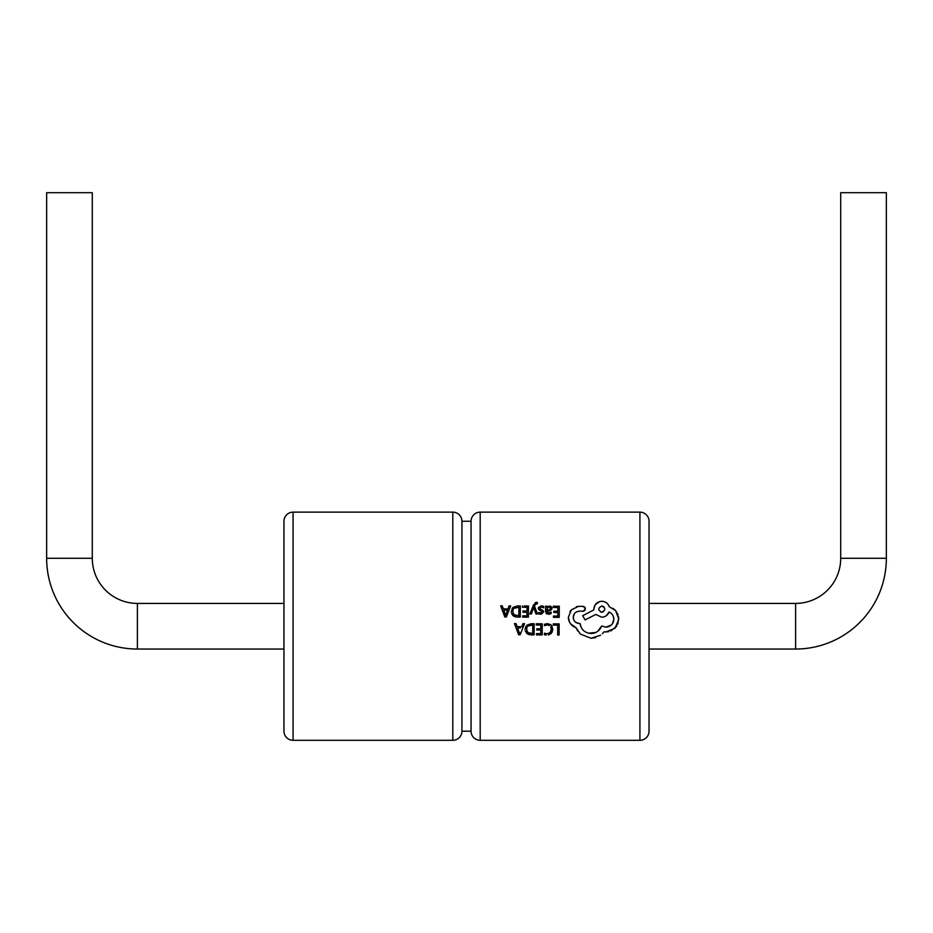 <?xml version="1.0" encoding="UTF-8"?>
<svg xmlns="http://www.w3.org/2000/svg" width="933" height="933" viewBox="0 0 933 933"><rect width="100%" height="100%" fill="white"/><g stroke="black" fill="none" stroke-linecap="round" stroke-linejoin="round"><path stroke-width="1.4" d="M649.041 603.406L795.592 603.406A45.122 45.122 0 0 0 840.715 558.284L840.715 192.688L886.35 192.688L886.35 558.284A90.758 90.758 0 0 1 795.592 649.041L649.041 649.041M283.959 649.041L137.408 649.041A90.758 90.758 0 0 1 46.65 558.284L46.65 192.688L92.285 192.688L92.285 558.284L46.65 558.284M283.959 603.406L137.408 603.406A45.122 45.122 0 0 1 92.285 558.284M461.94 521.267L461.94 731.192A9.132 9.132 0 0 1 452.808 740.312L452.808 512.135A9.132 9.132 0 0 1 461.94 521.267L471.06 521.267L471.06 731.192A9.132 9.132 0 0 0 480.192 740.312L639.921 740.312A9.132 9.132 0 0 0 649.041 731.192L649.041 521.267A9.132 9.132 0 0 0 639.921 512.135L480.192 512.135L480.192 740.312M452.808 512.135L293.079 512.135A9.132 9.132 0 0 0 283.959 521.267L283.959 731.192A9.132 9.132 0 0 0 293.079 740.312L452.808 740.312M471.06 521.267A9.132 9.132 0 0 1 480.192 512.135M461.94 731.192L471.06 731.192M540.079 608.887L543.251 610.672L543.636 611.931L541.408 614.171M538.644 613.879L540.522 614.241L538.644 613.879L538.644 612.515L541.77 612.818L540.662 613.109M539.449 612.911L538.644 612.515M542.201 612.048L541.77 612.818L541.898 611.302L542.201 612.048M541.898 611.302L539.309 610.019M538.388 607.616L541.035 605.937M542.738 607.325L543.671 607.85L543.682 606.403L542.854 606.088M531.728 623.71L534.177 623.722L534.096 634.86L530.924 634.837L526.725 633.332L525.197 630.72M533.163 634.86L534.096 634.86M527.705 634.043L529.641 634.732M525.069 629.378L525.897 626.288M514.783 623.594L516.054 623.594L517.174 626.649L520.871 626.684M524.486 623.664L522.9 623.652L524.486 623.664L520.171 634.767L518.631 634.755L514.468 623.582M559.217 617.378L559.287 606.24L559.217 617.378L553.479 617.331L559.217 617.378M557.782 616.083L553.491 616.048L557.782 616.083L557.806 612.515L553.829 612.491L557.806 612.515M557.817 611.243L553.84 611.208L557.817 611.243L557.841 607.5L553.292 607.465L557.841 607.5M535.915 603.663L534.469 606.077L535.087 604.631L537.315 603.686L537.326 602.45L535.25 602.625M537.326 602.45L536.428 602.321L537.326 602.45L537.315 603.686L536.522 603.523M533.769 607.371L533.933 608.036L533.769 607.371M531.344 613.996L529.897 613.984L531.344 613.996L533.734 607.371M559.17 623.909L553.292 623.862L559.17 623.909L559.089 635.046L557.654 635.035L559.089 635.046M557.724 625.168L557.654 635.035L557.724 625.168L553.281 625.133L553.292 623.862M570.46 623.687L576.104 627.781C571.299 625.95 568.71 622.474 568.337 617.343L569.585 622.276M568.337 617.343L571.323 609.844L569.97 611.616M571.323 609.844L578.553 606.333L576.361 606.73M585.026 610.264L585.271 607.803M584.501 606.858L583.218 606.368L585.504 608.841L583.032 611.278L584.105 611.033M581.842 611.185L583.032 611.278M573.853 620.013L573.247 617.308L574.32 613.832M576.582 611.826L578.985 611.173C575.474 611.71 573.562 613.751 573.247 617.308C573.573 621.051 575.626 623.127 579.381 623.524L575.813 622.358M595.954 632.422L588.595 633.215M581.341 627.711L580.011 623.524C581.166 629.623 584.839 632.947 591.021 633.507C596.187 633.297 599.744 630.778 601.692 625.973L597.587 631.466M613.238 616.223L613.856 619.337L612.351 623.909M611.488 624.912L605.879 627.198C610.683 626.754 613.343 624.142 613.856 619.337C613.716 615.99 612.153 613.552 609.156 612.013L610.858 613.074M606.182 615.803L609.156 612.013C607.745 615.279 605.249 617.005 601.668 617.191L595.755 614.45L601.668 617.191M582.682 615.71L585.108 619.92L582.682 615.71L593.808 609.925L593.808 609.132C594.298 604.362 596.957 601.738 601.785 601.272C605.47 601.482 607.966 603.301 609.272 606.707C607.978 603.313 605.482 601.493 601.785 601.272M599.686 601.54L595.149 604.806L593.808 609.132M618.112 614.882L615.582 610.555L612.993 608.339M617.833 624.107L618.649 616.911M610.788 631.023L616.83 626.02M609.272 606.707L615.582 610.555L618.847 619.209L615.057 628.212L605.925 631.944L608.759 631.653M605.925 631.944L604.106 631.781L602.368 633.752M600.595 635.233L591.067 638.254L595.662 637.624M591.067 638.254L580.326 634.067L576.104 627.781L577.702 630.976M552.103 626.148L550.423 624.375M552.009 632.411L552.803 629.215L551.158 633.53L548.382 635.023M546.108 635.093L544.417 634.673L544.429 633.169L544.417 634.673M548.056 633.752L545.747 633.694M545.525 633.624L544.429 633.169L547.053 633.845L550.097 632.632L551.286 629.297L550.75 626.859M549.49 625.495L547.368 624.912L544.487 625.635L544.499 624.259L547.578 623.629L551.403 625.18L552.803 629.215M546.26 624.993L547.368 624.912M504.286 608.887L507.984 608.922L509.08 605.879L510.666 605.89L509.08 605.879M510.666 605.89L506.351 616.993L505.115 616.993M540.825 625.04L540.802 628.795L540.825 625.04L536.265 625.017L536.277 623.745L541.07 623.78M536.452 634.883L542.19 634.918L536.452 634.883L536.463 633.6L536.452 634.883M537.326 633.6L540.767 633.635L540.79 630.067L540.767 633.635M540.79 630.067L536.802 630.043L536.813 628.76L536.802 630.043L537.606 630.043M536.265 625.017L537.21 625.017M546.528 613.786L549.525 614.194M551.135 613.576L551.146 612.223L551.135 613.576L548.394 614.299L545.537 611.255L546.19 613.471M546.971 606.147L545.572 606.135L546.971 606.147L546.96 607.383L546.971 606.147M547.776 606.485L546.96 607.383L549.444 605.984L551.275 606.613L549.444 605.984M551.765 609.342L551.904 607.756M547.274 612.596L546.936 611.208L550.82 610.415M551.275 606.613L551.951 608.316L549.292 610.893L546.936 611.208L548.534 613.168L551.146 612.223L547.963 613.086M524.323 605.984L528.451 606.018L528.37 617.156L528.451 606.018M524.498 617.121L528.37 617.156L522.632 617.11L522.643 615.838L526.935 615.862L526.97 612.293L522.981 612.27L526.97 612.293M522.981 612.27L522.993 610.998L526.177 611.022M522.445 607.243L527.005 607.278L522.445 607.243L522.457 605.972M519.343 617.086L520.276 617.098L520.357 605.96L519.739 605.96M513.885 616.281L515.821 616.958M511.249 611.605L512.952 607.465L517.29 605.937L520.357 605.96L520.276 617.098L517.092 617.075L512.893 615.57L511.377 612.934M512.952 607.465L512.077 608.514M601.692 625.973L605.879 627.198M600.607 611.955L601.785 612.2C597.808 610.112 597.831 608.048 601.832 606.018C605.809 608.106 605.797 610.17 601.785 612.2L603.418 611.745M603.873 606.812L601.832 606.018M595.755 614.45L585.108 619.92M579.381 623.524L580.011 623.524M582.554 611.197L578.985 611.173M578.553 606.333L583.218 606.368M529.897 613.984L533.571 604.852L536.428 602.321M534.469 606.077L537.525 614.031L535.974 614.031L533.933 608.036M505.429 614.789L503.785 610.147L507.529 610.17L505.604 615.57M504.811 616.993L500.648 605.82L502.234 605.832L503.354 608.887M504.718 610.159L503.785 610.147M553.292 607.465L553.304 606.193L559.287 606.24M553.479 617.331L553.491 616.048M553.829 612.491L553.84 611.208M517.605 627.909L519.424 633.332L517.605 627.909L520.416 627.932M519.459 633.332L519.646 632.562M521.815 626.684L522.9 623.652M526.772 625.238L531.11 623.71M531.11 624.97L527.798 626.113L532.731 624.982L532.673 633.577L527.775 632.492L526.585 629.343L527.168 626.918M526.632 628.597L526.912 631.268M527.122 631.711L528.498 632.982M532.673 633.577L532.731 624.982M542.271 623.78L542.19 634.918M536.813 628.76L540.802 628.795M546.983 608.922L546.936 610.135L548.802 609.902L550.155 609.424L548.802 609.902L550.155 609.424L550.143 607.488L550.54 608.421M550.143 607.488L549.071 607.115L550.143 607.488M549.071 607.115L547.554 607.756L549.071 607.115M546.936 610.135L547.554 607.756M545.537 611.255L545.572 606.135M541.525 605.925L543.682 606.403L543.671 607.85L541.385 607.056L539.729 608.129M538.749 609.564L538.294 608.246M526.97 611.022L527.005 607.278M513.966 608.351L518.911 607.22L518.841 615.803L513.955 614.719L512.753 611.582L513.348 609.132M512.8 610.87L513.092 613.517M513.302 613.937L514.678 615.22M840.715 558.284L886.35 558.284M795.592 603.406L795.592 649.041M137.408 603.406L137.408 649.041M293.079 512.135L293.079 740.312M639.921 740.312L639.921 512.135"/></g></svg>
